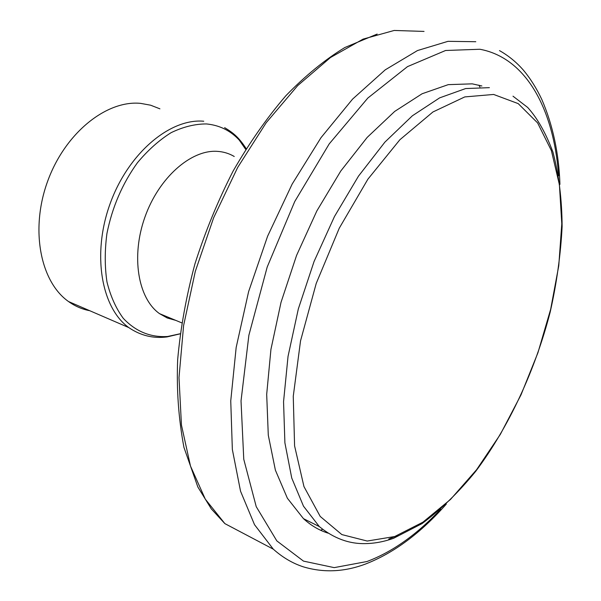 <?xml version="1.0" encoding="UTF-8"?>
<svg xmlns="http://www.w3.org/2000/svg" width="601" height="601" viewBox="0 0 601 601"><rect width="100%" height="100%" fill="white"/><g stroke="black" fill="none" stroke-linecap="round" stroke-linejoin="round"><path stroke-width="0.9" d="M328.101 533.155C319.206 530.375 310.995 525.544 303.467 518.655L287.383 498.237L275.393 470.177L268.286 435.169L266.686 394.369L270.931 349.421L281.02 302.348L296.571 255.425L316.84 210.943L340.782 171.015L367.173 137.419L394.699 111.418L422.105 93.756L448.256 84.643L472.228 83.847L481.882 85.988M89.722 310.702C82.104 309.26 75.042 306.209 68.529 301.544C40.327 281.786 29.99 229.379 47.659 181.217C65.103 132.971 106.527 99.939 140.619 103.372L150.603 105.198L159.919 108.834M175.717 320.356L167.273 317.997L159.513 313.639C138.035 298.472 130.868 256.499 144.894 217.201C158.739 177.843 190.772 149.679 217.036 151.339C223.279 151.685 229.019 153.398 234.247 156.493M398.185 535.258L388.742 539.022M68.529 301.544L128.787 327.583C101.193 307.795 91.803 253.697 110.216 203.423C128.411 153.06 170.143 118.157 203.762 121.229M180.165 333.75L167.649 336.485C150.498 337.574 135.698 331.512 123.258 318.312C115.94 308.328 110.509 296.195 106.97 281.937C104.687 266.724 104.672 250.594 106.925 233.549C112.192 207.247 122.371 183.628 137.456 162.706C147.936 150.16 159.16 140.146 171.127 132.663C183.207 126.834 194.972 123.926 206.421 123.941C223.121 125.564 236.321 133.88 246.012 148.89M440.646 509.212C417.041 534.469 392.483 551.906 366.971 561.522L334.194 567.629L303.497 561.116L276.821 540.892L256.236 506.673L243.766 459.277L241.024 400.92L248.882 335.238L267.205 267.009L294.73 201.553L329.213 143.894L367.804 98.076L407.501 66.621L445.581 50.492L479.853 49.252C526.867 57.951 553.889 110.321 558.622 175.74M377.165 34.077L344.816 47.532C324.976 59.649 305.346 75.688 285.941 95.657C266.964 117.743 249.355 142.88 233.113 171.067C217.99 200.614 205.264 231.543 194.949 263.854C186.235 296.383 180.48 328.296 177.671 359.593C176.454 389.335 178.542 418.581 183.936 447.347L197.849 486.998L211.312 508.897L224.872 523.621L205.302 499.161L190.487 466.045L181.449 425.065L179 377.601L183.598 325.584L195.287 271.434L213.618 217.825L237.688 167.439L266.213 122.717L297.668 85.635L330.475 57.531L363.094 39.11L394.196 30.456L424.043 31.417M394.692 536.528L367.203 541.043L341.849 534.582L320.22 516.447L303.963 486.585L294.588 445.889L293.258 396.307L300.538 340.872L316.224 283.432L339.257 228.2L367.88 179.203L399.89 139.732L432.915 111.981L464.768 96.919L493.654 94.455L518.22 103.62L537.617 122.927L551.387 150.603L559.418 184.808L561.792 223.752L558.765 265.74L550.674 309.23L537.933 352.742L520.992 394.895L500.37 434.32L476.653 469.629L450.54 499.408L422.886 522.194L394.692 536.528M478.899 85.154L479.936 87.04M322.684 529.361L320.551 530.225M303.467 518.655L319.326 526.581L303.482 506.17L291.74 478.02L284.897 442.817L283.552 401.723L288.037 356.401L298.336 308.891L314.068 261.488L334.472 216.518L358.489 176.138L384.895 142.129L412.369 115.79L439.654 97.858L465.64 88.557L489.394 87.656M224.872 523.621L273.305 549.171L254.516 524.688L240.535 491.197L232.347 449.473L230.746 400.89L236.17 347.446L248.611 291.635L267.595 236.231L292.169 184.064L321.002 137.674L352.554 99.135L385.218 69.851L417.485 50.552L448.023 41.326L475.789 41.717M239.273 140.123L245.704 149.386M128.787 327.583C140.536 335.598 153.285 338.709 167.025 336.921L180.15 333.84M273.305 549.171C282.628 557.465 292.589 563.332 303.189 566.788C323.556 572.948 344.396 572.002 365.716 563.956C394.008 552.905 420.88 532.937 446.333 504.051M559.944 184.349C558.9 153.383 552.852 125.091 541.802 99.458C536.543 88.287 530.367 78.483 523.291 70.032C516.334 62.098 508.393 55.623 499.484 50.604M512.999 96.19L527.678 107.451C537.422 118.217 545.828 133.069 552.912 152.008C558.892 174.703 561.958 199.562 562.115 226.585C560.718 254.388 556.744 282.868 550.208 312.009C535.175 370.216 508.912 426.898 475.782 471.229C458.698 492.227 440.773 509.686 422.022 523.614L393.617 538.286C384.257 541.636 374.964 543.409 365.754 543.605C349.264 544.078 333.78 538.398 319.326 526.581M181.712 322.842L159.513 313.639M246.17 148.635C238.544 136.938 233.293 132.956 224.631 127.63"/></g></svg>
